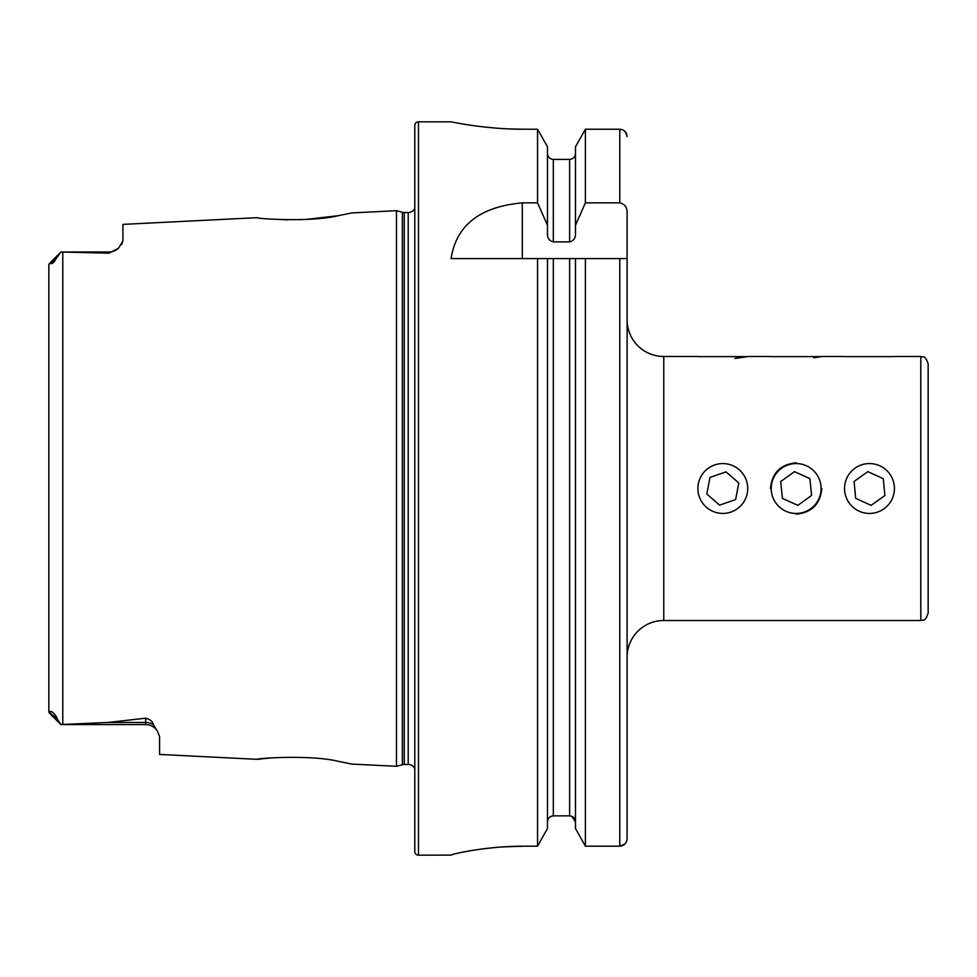 <?xml version="1.0" encoding="UTF-8"?>
<svg xmlns="http://www.w3.org/2000/svg" width="977" height="977" viewBox="0 0 977 977"><rect width="100%" height="100%" fill="white"/><g stroke="black" fill="none" stroke-linecap="round" stroke-linejoin="round"><path stroke-width="1.47" d="M818.885 498.734A24.938 24.938 0 0 0 806.379 465.76A24.938 24.938 0 0 0 773.405 478.266A24.938 24.938 0 0 0 785.911 511.24A24.938 24.938 0 0 0 818.885 498.734M809.884 478.608L794.448 471.647L780.696 481.551L782.406 498.392L797.843 505.353L811.594 495.449L809.884 478.608M697.761 356.617L747.857 356.617M727.547 464.026A24.938 24.938 0 0 0 698.335 483.762A24.938 24.938 0 0 0 718.071 512.974A24.938 24.938 0 0 0 747.283 493.238A24.938 24.938 0 0 0 727.547 464.026M710.023 477.399L706.798 494.02L719.585 505.121L735.596 499.601L738.82 482.98L726.033 471.879L710.023 477.399M771.097 356.617L821.193 356.617M844.433 356.617L894.529 356.617M871.838 513.328A24.938 24.938 0 0 0 894.309 486.143A24.938 24.938 0 0 0 867.124 463.672A24.938 24.938 0 0 0 844.653 490.857A24.938 24.938 0 0 0 871.838 513.328M884.881 495.547L883.281 478.681L867.881 471.635L854.081 481.453L855.681 498.319L871.081 505.365L884.881 495.547M48.85 689.225L48.85 711.977L50.291 712.453C49.912 708.752 56.642 715.335 57.289 719.023L60.953 724.531L107.971 722.467L145.658 718.193C150.397 719.573 152.949 721.722 153.304 724.629L157.407 731.052L159.593 736.707L159.593 754.452L257.269 759.337C255.144 758.335 311.126 754.537 338.164 761.303L351.964 764.087L338.274 761.315M309.477 757.761L305.154 757.493M351.964 764.087L396.467 766.31L402.377 764.735L402.377 212.265L396.467 210.69L351.964 212.913L338.103 215.709C311.236 222.451 255.095 218.665 257.269 217.663L122.919 224.392L122.919 241.026L118.473 248.268A13.934 13.934 0 0 1 108.984 251.993L108.984 253.19L60.953 252.005L108.984 251.993M627.1 657.179A36.674 36.674 0 0 1 663.774 620.505L920.81 620.505C922.984 619.1 924.657 623.192 928.15 613.177L928.15 363.823C924.657 353.808 922.984 357.9 920.81 356.495L920.81 620.505M627.1 319.821A36.674 36.674 0 0 0 663.774 356.495L663.774 620.505M796.145 462.829C780.55 464.344 772.001 472.905 770.474 488.5M796.145 514.171C811.74 512.644 820.301 504.083 821.816 488.5M49.131 712.783L60.953 724.604L145.658 724.604L60.953 724.531M153.304 724.629A13.934 13.092 0 0 0 145.658 722.467L145.658 724.604A13.934 13.934 0 0 1 157.407 731.052L159.593 736.707M60.953 252.005L49.277 263.668L60.953 251.993L56.007 258.795C54.126 262.337 52.453 263.912 50.987 263.521L49.277 263.668L48.85 264.804L48.85 287.775M118.473 248.268L108.984 253.19M396.467 766.31L396.467 210.69M402.377 764.735A7.34 7.34 0 0 1 404.27 764.478L404.27 212.522A7.34 7.34 0 0 1 402.377 212.265M404.27 764.478L408.215 764.478L408.215 212.522L404.27 212.522M408.215 764.478A7.303 7.303 0 0 1 414.798 768.606M408.215 212.522A7.303 7.303 0 0 0 414.798 208.394M418.461 121.82A3.664 3.664 0 0 0 414.798 125.483L414.798 851.517A3.664 3.664 0 0 0 418.461 855.18L418.461 121.82L451.093 121.82C450.165 121.575 485.117 129.428 524.429 129.233L537.545 129.233L547.462 146.77L537.545 129.233L537.545 202.85L547.462 225.26L547.462 146.77M537.545 202.85L522.292 202.85C479.951 206.733 456.222 225.321 451.093 258.587L537.545 258.587L537.545 846.192L547.462 828.569L537.545 846.192L524.429 846.192C485.105 845.984 450.238 854.557 451.093 855.107L418.461 855.18M122.919 241.026L121.734 244.482M271.179 219.092L287.592 219.837M299.499 219.74L301.014 219.691M305.886 219.459L337.969 215.734M271.179 757.908L257.269 759.337M57.289 719.023L48.85 711.977L48.85 264.804M547.462 225.26L547.462 233.918C547.425 238.217 549.379 240.867 553.324 241.881L569.615 241.881C573.56 240.867 575.514 238.217 575.477 233.918L575.477 225.26L585.394 202.85L619.772 202.85C624.645 203.949 627.087 207.1 627.1 212.327L627.1 838.681C626.709 843.2 624.266 845.716 619.772 846.192L585.394 846.192L585.394 258.587L627.1 258.587L627.1 457.334M575.477 258.587L585.394 258.587L569.615 258.587L575.477 258.587L575.477 828.569L585.394 846.192L575.477 828.569M571.924 816.357L575.477 821.913C575.172 818.286 573.218 816.271 569.615 815.868L553.324 815.868C549.721 816.271 547.767 818.286 547.462 821.913M547.462 828.569L547.462 258.587L569.615 258.587L569.615 815.868M537.545 258.587L547.462 258.587L537.545 258.587M627.1 838.681L627.1 519.666M627.1 136.719C626.709 132.2 624.254 129.709 619.772 129.233L585.394 129.233L575.477 146.77L585.394 129.233L585.394 202.85M585.394 846.192L619.772 846.192L624.962 843.981M624.987 131.455L627.063 135.95M575.477 225.26L575.477 146.77M575.477 153.401C575.16 157.016 573.206 159.019 569.615 159.41L553.324 159.41C549.733 159.019 547.779 157.016 547.462 153.401M549.147 817.676L551.04 816.345M456.686 122.894L459.825 123.468M463.574 124.116L472.502 125.496M483.615 126.912L496.304 128.134M510.226 128.952L524.429 129.233M451.093 855.107L452.473 854.557M454.268 854.057L456.711 853.458M463.513 852.005L472.441 850.393M483.639 848.769L495.962 847.45M503.057 846.9L524.429 846.192M734.851 358.461L748.48 356.495L770.474 356.495M813.731 357.826L821.816 356.495L843.81 356.495M62.784 724.482L62.784 252.017M619.772 846.192L619.772 258.587M553.324 815.868L553.324 258.587M619.772 202.85L619.772 129.233M569.615 241.881L569.615 159.41M553.324 241.881L553.324 159.41M522.292 202.85L522.292 258.587M50.987 263.521L56.007 258.795M107.971 722.467L145.658 722.467L145.658 718.193M663.774 356.495L697.138 356.495M895.152 356.495L920.81 356.495"/></g></svg>
